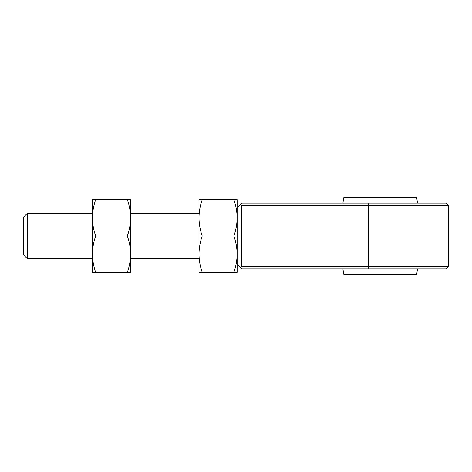 <?xml version="1.0" encoding="UTF-8"?>
<svg xmlns="http://www.w3.org/2000/svg" width="472" height="472" viewBox="0 0 472 472"><rect width="100%" height="100%" fill="white"/><g stroke="black" fill="none" stroke-linecap="round" stroke-linejoin="round"><path stroke-width="0.71" d="M241.611 205.332L240.626 204.116L241.682 203.06L446.128 203.06L448.4 205.332L241.611 205.332L241.611 266.668L448.4 266.668L448.4 205.332M448.4 266.668L446.128 268.94L241.682 268.94L237.139 264.397L237.139 207.603L240.626 204.116M240.626 267.884L241.611 266.668M343.905 197.385L416.599 197.385L343.905 197.385L342.902 203.06M343.905 274.615L416.599 274.615L343.905 274.615L342.902 268.94M416.599 197.385L417.596 203.06M416.599 274.615L417.596 268.94M237.139 264.397L237.139 272.344L202.217 272.344C200.14 266.414 199.054 260.355 198.972 254.172L198.972 254.172C199.06 247.977 200.14 241.918 202.217 236L233.888 236C235.97 230.065 237.05 224.011 237.139 217.828C237.05 211.633 235.965 205.574 233.888 199.656L237.139 199.656L237.139 207.603M202.217 272.344L198.972 272.344L198.972 217.828C199.06 211.633 200.14 205.574 202.217 199.656L233.888 199.656M233.888 272.344C235.97 266.414 237.05 260.355 237.139 254.172C237.05 247.977 235.965 241.918 233.888 236M202.217 236C200.14 230.065 199.054 224.011 198.972 217.828L198.972 199.656L202.217 199.656M127.351 236C129.428 230.065 130.508 224.011 130.596 217.828L130.596 254.172C130.514 248.018 129.434 241.959 127.351 236L95.68 236C93.598 230.065 92.518 224.011 92.429 217.828L92.429 217.822C92.518 211.633 93.603 205.574 95.68 199.656L130.596 199.656L130.596 217.828C130.508 211.633 129.428 205.574 127.351 199.656M127.351 272.344C129.416 266.462 130.502 260.402 130.596 254.172L130.596 272.344L92.429 272.344L92.429 254.172C92.53 260.402 93.609 266.462 95.68 272.344M95.68 236C93.592 241.959 92.512 248.018 92.429 254.172L92.429 199.656L95.68 199.656M23.6 254.957L23.6 217.043L27.364 213.285L27.364 258.715L23.6 254.957M198.972 213.285L130.596 213.285M92.429 213.285L27.364 213.285M198.972 258.715L130.596 258.715M92.429 258.715L27.364 258.715M368.809 268.94L368.414 266.668L368.414 205.332L368.809 203.06"/></g></svg>
